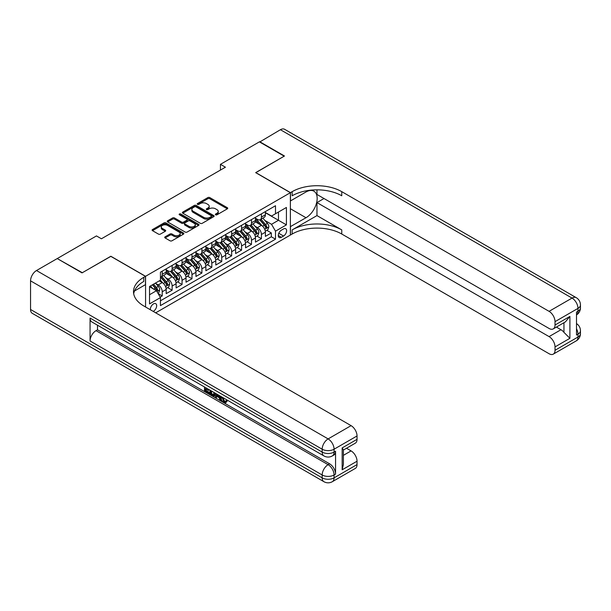 <?xml version="1.0" encoding="UTF-8"?>
<svg xmlns="http://www.w3.org/2000/svg" width="611" height="611" viewBox="0 0 611 611"><rect width="100%" height="100%" fill="white"/><g stroke="black" fill="none" stroke-linecap="round" stroke-linejoin="round"><path stroke-width="0.92" d="M215.622 214.805A0.962 0.558 0 0 0 216.981 214.805L227.33 208.832A1.375 0.794 0 0 0 227.727 208.267A1.375 0.794 0 0 0 227.33 207.709L209.802 197.59A1.375 0.794 0 0 0 207.855 197.59L197.506 203.562A0.962 0.558 0 0 0 197.223 203.959A0.962 0.558 0 0 0 197.506 204.349A0.962 0.558 0 0 0 198.873 204.349L200.209 203.578A4.407 2.543 0 0 1 206.442 203.578L207.9 204.418A4.407 2.543 0 0 1 209.191 206.22A4.407 2.543 0 0 1 207.9 208.015L206.564 208.786A0.962 0.558 0 0 0 206.281 209.183A0.962 0.558 0 0 0 206.564 209.581A0.962 0.558 0 0 0 207.923 209.581L209.268 208.802A4.407 2.543 0 0 1 215.5 208.802L216.958 209.649A4.407 2.543 0 0 1 218.249 211.444A4.407 2.543 0 0 1 216.958 213.247L215.622 214.018A0.962 0.558 0 0 0 215.339 214.408A0.962 0.558 0 0 0 215.622 214.805L215.622 214.018M153.185 311.389A4.491 2.589 120 0 0 153.498 311.228A4.491 2.589 120 0 0 156.431 307.272A4.491 2.589 120 0 0 155.744 303.675A4.491 2.589 120 0 0 153.498 303.896A4.491 2.589 120 0 0 150.337 309.746M165.115 236.824A1.375 0.794 0 0 0 164.71 237.389A1.375 0.794 0 0 0 165.115 237.946L170.026 240.787A1.375 0.794 0 0 0 171.974 240.787L183.468 234.158A1.375 0.794 0 0 0 183.865 233.593A1.375 0.794 0 0 0 183.468 233.028L165.94 222.916A1.375 0.794 0 0 0 163.992 222.916L152.506 229.545A1.375 0.794 0 0 0 152.101 230.11A1.375 0.794 0 0 0 152.506 230.668L158.44 234.097A1.375 0.794 0 0 0 160.388 234.097L165.306 231.264A1.375 0.794 0 0 0 165.711 230.698A1.375 0.794 0 0 0 165.306 230.133L162.358 228.438A3.681 2.123 0 0 1 161.281 226.933A3.681 2.123 0 0 1 163.557 224.97A3.681 2.123 0 0 1 167.567 225.428L179.107 232.088A3.681 2.123 0 0 1 180.184 233.593A3.681 2.123 0 0 1 177.916 235.556A3.681 2.123 0 0 1 173.898 235.098L171.974 233.99A1.375 0.794 0 0 0 170.026 233.99L165.115 236.824L165.115 237.946L170.026 235.136L170.026 233.99M110.843 256.368L82.325 272.712L57.533 258.743M110.843 256.253L145.563 276.294L290.378 192.686L290.378 235.059L155.683 312.832M57.533 258.4L96.462 235.922L101.418 238.786L225.413 167.2L220.449 164.336L259.385 141.859L284.184 156.172L255.665 172.638L290.378 192.686M200.309 223.305A1.375 0.794 0 0 0 202.256 223.305L213.743 216.676A1.375 0.794 0 0 0 214.148 216.111A1.375 0.794 0 0 0 213.743 215.553L196.223 205.433A1.375 0.794 0 0 0 194.275 205.433L182.781 212.063A1.375 0.794 0 0 0 182.384 212.628A1.375 0.794 0 0 0 182.781 213.186L200.309 223.305M179.81 215.011A0.962 0.558 0 0 1 180.787 215.148L180.787 214.003L198.606 224.29A1.375 0.794 0 0 1 199.01 224.856A1.375 0.794 0 0 1 198.606 225.413L187.119 232.05A1.375 0.794 0 0 1 185.171 232.05L167.643 221.93L172.562 219.112L172.562 217.967L167.643 220.808A1.375 0.794 0 0 0 167.238 221.365A1.375 0.794 0 0 0 167.643 221.93L167.643 220.808M172.562 219.112A1.375 0.794 0 0 1 174.509 219.112L174.509 217.967A1.375 0.794 0 0 0 172.562 217.967M174.509 217.967L181.612 222.068A1.375 0.794 0 0 0 183.56 222.068L186.821 220.189A1.375 0.794 0 0 0 187.226 219.624A1.375 0.794 0 0 0 186.821 219.066L179.428 214.789A0.962 0.558 0 0 1 179.145 214.4A0.962 0.558 0 0 1 179.733 213.881A0.962 0.558 0 0 1 180.787 214.003M160.166 297.122L162.228 295.938L158.112 293.563M155.767 283.443L158.257 284.886A5.614 3.238 60 0 1 162.228 291.752L166.192 289.469L166.192 293.647L172.142 290.21L167.635 287.605M165.688 277.722L168.178 279.158A5.614 3.238 60 0 1 172.142 286.032L176.113 283.741L176.113 287.918L182.063 284.482L177.549 281.877M175.609 271.994L178.099 273.43A5.614 3.238 60 0 1 182.063 280.304L186.034 278.013L186.034 282.19L191.984 278.753L187.47 276.149M185.523 266.266L188.012 267.702A5.614 3.238 60 0 1 191.984 274.576L195.948 272.285L195.948 276.462L201.905 273.033L197.391 270.421M195.444 260.538L197.933 261.974A5.614 3.238 60 0 1 201.905 268.848L205.869 266.556L205.869 270.742L211.818 267.305L207.305 264.7M205.365 254.81L207.855 256.253A5.614 3.238 60 0 1 211.818 263.12L215.79 260.828L215.79 265.014L221.74 261.577L217.226 258.972M215.286 249.082L217.776 250.525A5.614 3.238 60 0 1 221.74 257.399L225.711 255.108L225.711 259.285L231.661 255.849L227.147 253.244M225.199 243.361L227.689 244.797A5.614 3.238 60 0 1 231.661 251.671L235.625 249.38L235.625 253.557L241.582 250.12L237.068 247.516M235.12 237.633L237.61 239.069A5.614 3.238 60 0 1 241.582 245.943L245.546 243.652L245.546 247.829L251.495 244.392L246.981 241.788M245.042 231.905L247.531 233.341A5.614 3.238 60 0 1 251.495 240.215L255.467 237.923L255.467 242.109L261.416 238.672L261.416 234.487A5.614 3.238 -120 0 0 257.452 227.613L254.963 226.177M256.903 236.06L261.416 238.672M166.192 289.469A5.614 3.238 -120 0 0 162.228 282.595L159.25 280.877M176.113 283.741A5.614 3.238 -120 0 0 172.142 276.867L166.009 273.323M186.034 278.013A5.614 3.238 -120 0 0 182.063 271.139L175.93 267.595M195.948 272.285A5.614 3.238 -120 0 0 191.984 265.411L185.851 261.875M205.869 266.556A5.614 3.238 -120 0 0 201.905 259.683L195.764 256.146M215.79 260.828A5.614 3.238 -120 0 0 211.818 253.962L205.686 250.418M225.711 255.108A5.614 3.238 -120 0 0 221.74 248.234L215.607 244.69M235.625 249.38A5.614 3.238 -120 0 0 231.661 242.506L225.528 238.962M245.546 243.652A5.614 3.238 -120 0 0 241.582 236.778L235.441 233.234M255.467 237.923A5.614 3.238 -120 0 0 251.495 231.05L245.362 227.513M283.535 228.934L281.358 230.194A4.346 2.513 120 0 0 278.517 234.028A4.346 2.513 120 0 0 279.181 237.511A4.346 2.513 120 0 0 281.358 237.297L283.535 236.037A4.346 2.513 120 0 0 286.376 232.203A4.346 2.513 120 0 0 285.711 228.72A4.346 2.513 120 0 0 283.535 228.934M145.563 306.989L145.563 276.294M149.527 294.731L156.469 290.721L160.441 297.595L160.441 305.615L275.5 239.184L275.5 231.164L271.536 224.298L264.876 220.449M160.441 297.595L149.527 303.896L149.527 286.49L160.441 280.189L160.441 272.17L275.5 205.739L275.5 213.758L286.414 207.457L286.414 224.871L275.5 231.164M166.192 269.764L168.178 270.91A5.614 3.238 60 0 0 170.981 271.185L174.952 268.901A5.614 3.238 -120 0 0 176.113 266.327L176.113 263.12M176.113 264.036L178.099 265.182A5.614 3.238 60 0 0 180.902 265.464L184.873 263.173A5.614 3.238 -120 0 0 186.034 260.599L186.034 257.391M186.034 258.308L188.012 259.454A5.614 3.238 60 0 0 190.823 259.736L194.787 257.445A5.614 3.238 -120 0 0 195.948 254.879L195.948 251.671M195.948 252.587L197.933 253.733A5.614 3.238 60 0 0 200.744 254.008L204.708 251.717A5.614 3.238 -120 0 0 205.869 249.151L205.869 245.943M205.869 246.859L207.855 248.005A5.614 3.238 60 0 0 210.658 248.28L214.629 245.989A5.614 3.238 -120 0 0 215.79 243.422L215.79 240.215M215.79 241.131L217.776 242.277A5.614 3.238 60 0 0 220.579 242.552L224.543 240.26A5.614 3.238 -120 0 0 225.711 237.694L225.711 234.487M225.711 235.403L227.689 236.549A5.614 3.238 60 0 0 230.5 236.831L234.464 234.54A5.614 3.238 -120 0 0 235.625 231.966L235.625 228.758M235.625 229.675L237.61 230.821A5.614 3.238 60 0 0 240.413 231.103L244.385 228.812A5.614 3.238 -120 0 0 245.546 226.238L245.546 223.038M245.546 223.954L247.531 225.1A5.614 3.238 60 0 0 250.334 225.375L254.306 223.084A5.614 3.238 -120 0 0 255.467 220.518L255.467 217.31M160.441 300.803L271.337 236.778L271.337 232.944L265.388 236.381L265.388 232.195A5.614 3.238 -120 0 0 261.416 225.329L255.283 221.785M255.467 218.226L257.452 219.372A5.614 3.238 -120 0 0 260.255 219.647A5.614 3.238 -120 0 0 261.416 217.081L261.416 213.873M260.255 219.647L264.219 217.356A5.614 3.238 -120 0 0 265.388 214.789L265.388 211.582M162.228 271.139L162.228 274.347A5.614 3.238 60 0 1 161.067 276.913A5.614 3.238 60 0 1 160.441 277.142M161.067 276.913L165.031 274.622A5.614 3.238 -120 0 0 166.192 272.055L166.192 268.848M172.142 265.411L172.142 268.619A5.614 3.238 60 0 1 170.981 271.185M182.063 259.683L182.063 262.89A5.614 3.238 60 0 1 180.902 265.464M191.984 253.962L191.984 257.17A5.614 3.238 60 0 1 190.823 259.736M201.905 248.234L201.905 251.442A5.614 3.238 60 0 1 200.744 254.008M211.818 242.506L211.818 245.714A5.614 3.238 60 0 1 210.658 248.28M221.74 236.778L221.74 239.986A5.614 3.238 60 0 1 220.579 242.552M231.661 231.05L231.661 234.257A5.614 3.238 60 0 1 230.5 236.831M241.582 225.329L241.582 228.529A5.614 3.238 60 0 1 240.413 231.103M251.495 219.601L251.495 222.809A5.614 3.238 60 0 1 250.334 225.375M251.495 240.215L251.495 244.392M241.582 245.943L241.582 250.12M231.661 251.671L231.661 255.849M221.74 257.399L221.74 261.577M211.818 263.12L211.818 267.305M201.905 268.848L201.905 273.033M191.984 274.576L191.984 278.753M182.063 280.304L182.063 284.482M172.142 286.032L172.142 290.21M162.228 291.752L162.228 295.938M156.469 290.721L149.527 286.719M271.536 224.298L278.479 220.288L278.479 212.04L286.414 207.457M265.388 212.727L286.414 224.871M265.388 212.498L271.536 216.05L275.5 213.758M220.449 164.336L220.449 170.064M266.824 230.339L271.337 232.944M271.337 236.778L275.5 239.184M216.004 214.942L216.958 214.392A4.407 2.543 0 0 0 218.249 212.59L218.249 211.444M209.191 206.22L209.191 207.366A4.407 2.543 0 0 1 207.9 209.161L206.946 209.71M227.307 208.84L209.802 198.735A1.375 0.794 0 0 0 207.855 198.735L197.895 204.486M213.743 215.553L213.743 216.676L196.223 206.579A1.375 0.794 0 0 0 194.275 206.579L182.804 213.201M211.307 216.508A0.962 0.558 0 0 0 211.589 216.111A0.962 0.558 0 0 0 211.307 215.721L195.925 206.839A0.962 0.558 0 0 0 194.565 206.839L193.152 207.648A4.407 2.543 0 0 0 191.862 209.451A4.407 2.543 0 0 0 193.152 211.246L203.669 217.317A4.407 2.543 0 0 0 209.901 217.317L211.307 216.508L211.307 217.653A0.962 0.558 0 0 0 211.589 217.256L211.589 216.111M191.862 209.451L191.862 210.596A4.407 2.543 0 0 0 193.152 212.391L193.152 211.246M211.307 217.653L209.901 218.463A4.407 2.543 0 0 1 203.669 218.463L193.152 212.391M174.509 219.112L181.612 223.214A1.375 0.794 0 0 0 183.56 223.214L186.821 221.335A1.375 0.794 0 0 0 187.226 220.77L187.226 219.624M180.787 215.148L198.583 225.428M188.99 226.33A3.681 2.123 0 0 0 193.007 226.788A3.681 2.123 0 0 0 195.276 224.825A3.681 2.123 0 0 0 194.199 223.32L190.136 220.976A1.375 0.794 0 0 0 188.188 220.976L184.927 222.855A1.375 0.794 0 0 0 184.522 223.42A1.375 0.794 0 0 0 184.927 223.985L188.99 226.33L188.99 227.475A3.681 2.123 0 0 0 193.007 227.934A3.681 2.123 0 0 0 195.276 225.971L195.276 224.825M184.522 223.42L184.522 224.565A1.375 0.794 0 0 0 184.927 225.123L184.927 223.985M188.99 227.475L184.927 225.123M180.184 233.593L180.184 234.739A3.681 2.123 0 0 1 177.916 236.701A3.681 2.123 0 0 1 173.898 236.243L171.974 235.136A1.375 0.794 0 0 0 170.026 235.136M161.281 226.933L161.281 228.079A3.681 2.123 0 0 0 162.358 229.583L162.358 228.438M165.291 231.271L162.358 229.583M183.468 233.028L183.468 234.158L165.94 224.061A1.375 0.794 0 0 0 163.992 224.061L152.521 230.683M265.304 231.218L267.862 229.736L268.855 226.872A3.719 2.146 -120 0 0 267.412 223.382L262.875 218.135M261.966 225.688L256.597 219.464A10.731 6.194 -120 0 0 255.467 218.287M259.018 223.939L256.017 220.464A8.905 5.14 -120 0 0 255.467 219.861M259.751 219.853L264.334 225.154A3.719 2.146 60 0 1 265.655 227.72C266.22 228.468 266.617 228.239 266.847 227.032A3.719 2.146 -120 0 0 265.525 224.466L260.989 219.219M260.019 219.761L264.945 225.467A1.894 1.092 60 0 1 265.418 226.207L266.847 227.032M265.655 227.72L265.93 228.155M259.683 142.027L280.411 129.715L572.033 298.084A8.417 4.857 120 0 1 576.242 297.664A8.417 8.417 0 0 1 580.45 304.958A8.417 4.857 180 0 1 577.983 308.395L555.025 321.646A8.417 4.857 -120 0 0 549.068 311.343L572.033 298.084A8.417 4.857 60 0 1 577.983 308.395L577.983 311.259L576.494 312.114L576.494 335.019L577.983 334.164L577.983 337.028A8.417 4.857 60 0 1 576.242 340.877L553.276 354.136A8.417 4.857 -120 0 0 555.025 350.286L577.983 337.028A8.417 4.857 0 0 0 580.45 333.591A8.417 8.417 0 0 1 576.242 340.877M259.683 141.683L284.482 156.004L255.765 172.699M290.378 226.643L306.004 217.737A15.779 9.112 120 0 0 316.315 203.83A15.779 9.112 120 0 0 313.894 191.182A15.779 9.112 120 0 0 306.004 191.969L290.477 200.927L290.477 192.625L292.165 191.655A35.071 20.247 180 0 1 341.763 191.655L549.068 311.343M290.477 226.704L290.477 235.006L292.165 234.028A35.071 20.247 180 0 1 341.763 234.028L549.068 353.723A8.417 4.857 -120 0 0 553.276 354.136M316.964 215.591L292.165 229.904A35.071 20.247 180 0 1 341.763 229.904L316.964 215.591L316.964 202.592L324.006 198.522M316.964 189.845L316.964 194.458L549.068 328.466A8.417 4.857 -120 0 0 553.276 328.878A8.417 4.857 -120 0 0 555.025 325.029L569.903 316.437L569.903 338.311L563.953 332.361L563.953 322.723M569.903 338.311L555.025 346.903L555.025 350.286M555.025 346.903A8.417 4.857 -120 0 0 549.068 336.6L560.974 329.726A8.417 4.857 60 0 1 563.953 332.361M316.964 202.592L549.068 336.6M280.411 129.715A8.417 4.857 -60 0 1 284.619 129.303L576.242 297.664M255.765 172.585L290.477 192.625M555.025 321.646L555.025 325.029M556.4 327.084L560.974 329.726M292.165 191.655L292.165 195.772A35.071 20.247 180 0 1 341.763 195.772L341.763 191.655M553.276 328.878L565.45 321.852L569.903 316.437M222.755 397.486L224.596 401.335L225.283 401.58M222.037 397.112L223.802 401.794L224.955 401.939L226.261 400.579L227.101 401.29L225.612 402.855L223.878 402.634C222.053 401.389 221.129 399.67 221.121 397.463L221.182 396.615M217.188 396.562L216.004 397.998L215.118 397.486L216.615 393.98M220.395 396.165L221.579 400.304L220.785 400.755L219.899 400.243L219.219 397.738L216.684 396.272L216.004 397.998M206.121 389.115L206.121 390.582L209.626 392.606L209.626 393.4L208.832 393.858L204.486 391.346L204.486 386.977M209.245 389.726L208.45 390.467L205.327 388.657L205.327 391.04L206.121 390.582M90.061 318.071L322.173 452.079A8.417 4.857 120 0 0 323.914 455.928L91.81 321.921A8.417 4.857 -60 0 1 90.061 318.071L90.061 340.976A8.417 4.857 -60 0 1 96.019 330.666L97.5 329.81L329.612 463.818A8.417 4.857 60 0 1 335.561 474.121L335.561 451.216A8.417 4.857 60 0 1 333.82 455.073L332.331 455.928A8.417 4.857 -120 0 0 334.072 452.079L335.561 451.216M97.5 329.81L97.5 325.212M214.797 392.934L214.866 393.866L215.637 393.415L214.835 395.676L214.041 396.134L209.978 394.515L209.978 390.146M82.027 272.888L110.744 256.307L145.464 276.348L143.776 277.325A35.071 20.247 -0 0 0 133.504 291.638A35.071 20.247 -0 0 0 143.776 305.958L351.088 425.646A8.417 4.857 60 0 1 357.038 435.956L334.072 449.215L334.072 452.079A8.417 4.857 -0 0 1 322.173 452.079L322.173 449.215L30.55 280.846A8.417 4.857 -60 0 1 36.5 270.536L57.235 258.568L82.027 272.888M145.464 276.348L145.464 284.657L134.496 290.989M342.16 447.924L343.39 449.788L343.39 464.505L342.16 469.798L342.16 447.924L357.038 439.332L357.038 435.956M357.038 439.332A8.417 4.857 60 0 1 355.297 443.189L343.39 450.055M30.55 309.479L322.173 477.848A8.417 4.857 120 0 0 323.914 481.697L32.291 313.336A8.417 4.857 -60 0 1 30.55 309.479L30.55 280.846M346.506 448.26L351.088 450.903A8.417 4.857 60 0 1 357.038 461.213L342.16 469.798M335.561 474.121L334.072 474.984L334.072 477.848L357.038 464.589L357.038 461.213M357.038 464.589A8.417 4.857 60 0 1 355.297 468.438L332.331 481.697A8.417 4.857 -120 0 0 334.072 477.848A8.417 4.857 -0 0 1 322.173 477.848L322.173 474.984L90.061 340.976M143.776 277.325L143.776 281.45A35.071 20.247 -0 0 0 133.687 293.7M205.327 391.04L208.832 393.064L209.626 392.606M208.832 393.064L208.832 393.858M205.327 387.458L208.802 389.467M208.45 389.673L208.45 390.467M214.866 393.866L214.041 396.134M210.818 390.635L210.818 394.21L212.048 394.92L213.453 395.241L213.965 392.445M211.612 391.093L211.612 393.751L214.247 394.782M210.818 394.21L211.612 393.751M212.048 394.92L212.842 394.462M219.288 395.523L220.785 400.755M217.401 394.439L216.936 395.63L218.967 396.799L218.501 395.065M217.906 394.721L217.73 395.172L218.677 395.714M216.936 395.63L217.73 395.172M223.802 401.794L224.596 401.335M221.961 397.944L222.717 397.501M225.467 401.037L226.307 401.748L227.101 401.29M226.307 401.748L225.612 402.855M255.383 236.946L257.949 235.464L258.934 232.6A3.719 2.146 -120 0 0 257.491 229.11L252.954 223.863M252.053 231.416L246.676 225.192A10.731 6.194 -120 0 0 245.546 224.016M249.105 229.667L246.096 226.185A8.905 5.14 -120 0 0 245.546 225.589M249.83 225.574L254.413 230.882A3.719 2.146 60 0 1 255.742 233.448C256.299 234.189 256.696 233.96 256.933 232.76A3.719 2.146 -120 0 0 255.604 230.194L251.075 224.947M250.098 225.49L255.024 231.195A1.894 1.092 60 0 1 255.505 231.936L256.933 232.76M255.742 233.448L256.009 233.883M245.462 242.666L248.028 241.192L249.021 238.328A3.719 2.146 -120 0 0 247.57 234.838L243.041 229.591M242.132 237.144L236.755 230.92A10.731 6.194 -120 0 0 235.625 229.736M239.184 235.395L236.174 231.913A8.905 5.14 -120 0 0 235.625 231.317M239.909 231.302L244.492 236.61A3.719 2.146 60 0 1 245.821 239.168C246.378 239.917 246.775 239.688 247.012 238.481A3.719 2.146 -120 0 0 245.683 235.922L241.154 230.675M240.184 231.218L245.103 236.915A1.894 1.092 60 0 1 245.584 237.656L247.012 238.481M245.821 239.168L246.088 239.611M235.541 248.394L238.107 246.913L239.1 244.049A3.719 2.146 -120 0 0 237.648 240.558L233.119 235.311M232.211 242.865L226.834 236.648A10.731 6.194 -120 0 0 225.711 235.464M229.262 241.124L226.253 237.641A8.905 5.14 -120 0 0 225.711 237.045M229.996 237.03L234.578 242.338A3.719 2.146 60 0 1 235.899 244.896C236.457 245.645 236.854 245.416 237.091 244.209A3.719 2.146 -120 0 0 235.77 241.65L231.233 236.404M230.263 236.946L235.189 242.643A1.894 1.092 60 0 1 235.663 243.384L237.091 244.209M235.899 244.896L236.174 245.339M225.627 254.123L228.186 252.641L229.178 249.777A3.719 2.146 -120 0 0 227.735 246.286L223.198 241.04M222.289 248.593L216.92 242.376A10.731 6.194 -120 0 0 215.79 241.192M219.341 246.852L216.34 243.369A8.905 5.14 -120 0 0 215.79 242.773M220.075 242.758L224.657 248.066A3.719 2.146 60 0 1 225.986 250.625C226.544 251.373 226.941 251.144 227.17 249.937A3.719 2.146 -120 0 0 225.849 247.379L221.312 242.132M220.342 242.666L225.268 248.371A1.894 1.092 60 0 1 225.742 249.112L227.17 249.937M225.986 250.625L226.253 251.068M215.706 259.851L218.272 258.369L219.257 255.505A3.719 2.146 -120 0 0 217.814 252.015L213.277 246.768M212.376 254.321L206.999 248.097A10.731 6.194 -120 0 0 205.869 246.92M209.428 252.572L206.419 249.097A8.905 5.14 -120 0 0 205.869 248.494M210.153 248.486L214.736 253.794A3.719 2.146 60 0 1 216.065 256.353C216.622 257.101 217.02 256.872 217.256 255.665A3.719 2.146 -120 0 0 215.927 253.107L211.398 247.86M210.421 248.394L215.347 254.1A1.894 1.092 60 0 1 215.828 254.84L217.256 255.665M216.065 256.353L216.332 256.796M205.785 265.579L208.351 264.097L209.344 261.233A3.719 2.146 -120 0 0 207.893 257.743L203.364 252.496M202.455 260.049L197.078 253.825A10.731 6.194 -120 0 0 195.948 252.649M199.507 258.3L196.498 254.825A8.905 5.14 -120 0 0 195.948 254.222M200.232 254.207L204.822 259.515A3.719 2.146 60 0 1 206.144 262.081C206.701 262.822 207.098 262.6 207.335 261.393A3.719 2.146 -120 0 0 206.006 258.827L201.477 253.58M200.507 254.123L205.433 259.828A1.894 1.092 60 0 1 205.907 260.569L207.335 261.393M206.144 262.081L206.411 262.516M195.864 271.299L198.43 269.825L199.423 266.961A3.719 2.146 -120 0 0 197.972 263.471L193.443 258.224M192.534 265.777L187.157 259.553A10.731 6.194 -120 0 0 186.034 258.377M189.586 264.028L186.584 260.546A8.905 5.14 -120 0 0 186.034 259.95M190.319 259.935L194.901 265.243A3.719 2.146 60 0 1 196.223 267.801C196.78 268.55 197.177 268.321 197.414 267.114A3.719 2.146 -120 0 0 196.093 264.555L191.556 259.308M190.586 259.851L195.512 265.556A1.894 1.092 60 0 1 195.986 266.297L197.414 267.114M196.223 267.801L196.498 268.244M185.95 277.027L188.509 275.546L189.502 272.689A3.719 2.146 -120 0 0 188.058 269.199L183.521 263.944M182.613 271.505L177.243 265.281A10.731 6.194 -120 0 0 176.113 264.097M179.665 269.757L176.663 266.274A8.905 5.14 -120 0 0 176.113 265.678M180.398 265.663L184.98 270.971A3.719 2.146 60 0 1 186.309 273.529C186.867 274.278 187.264 274.049 187.493 272.842A3.719 2.146 -120 0 0 186.172 270.283L181.635 265.037M180.665 265.579L185.591 271.276A1.894 1.092 60 0 1 186.072 272.017L187.493 272.842M186.309 273.529L186.576 273.972M176.029 282.756L178.595 281.274L179.581 278.41A3.719 2.146 -120 0 0 178.137 274.919L173.608 269.672M172.699 277.226L167.322 271.009A10.731 6.194 -120 0 0 166.192 269.825M169.751 275.485L166.742 272.002A8.905 5.14 -120 0 0 166.192 271.406M170.477 271.391L175.059 276.699A3.719 2.146 60 0 1 176.388 279.258C176.946 280.006 177.343 279.777 177.58 278.57A3.719 2.146 -120 0 0 176.251 276.012L171.722 270.765M170.744 271.307L175.67 277.004A1.894 1.092 60 0 1 176.151 277.745L177.58 278.57M176.388 279.258L176.655 279.701M166.108 288.484L168.674 287.002L169.667 284.138A3.719 2.146 -120 0 0 168.216 280.648L163.687 275.401M162.778 282.954L160.403 280.212M159.83 281.213L159.44 280.762M160.556 277.119L165.146 282.427A3.719 2.146 60 0 1 166.467 284.986C167.024 285.734 167.422 285.505 167.658 284.298A3.719 2.146 -120 0 0 166.329 281.74L161.8 276.493M160.83 277.027L165.757 282.733A1.894 1.092 60 0 1 166.23 283.473L167.658 284.298M166.467 284.986L166.742 285.429M157.913 293.219L158.753 292.73L159.746 289.866A3.719 2.146 -120 0 0 158.295 286.376L155.446 283.069M152.781 288.591L150.482 285.933M149.909 286.933L149.527 286.498M152.368 284.848L155.225 288.148A3.719 2.146 60 0 1 156.546 290.714C157.111 291.462 157.501 291.233 157.737 290.026A3.719 2.146 -120 0 0 156.416 287.46L153.56 284.161M152.597 284.711L155.836 288.461A1.894 1.092 60 0 1 156.309 289.202L157.737 290.026M156.546 290.714L156.821 291.149M158.257 284.886L162.228 282.595M168.178 279.158L172.142 276.867M178.099 273.43L182.063 271.139M188.012 267.702L191.984 265.411M197.933 261.974L201.905 259.683M207.855 256.253L211.818 253.962M217.776 250.525L221.74 248.234M227.689 244.797L231.661 242.506M237.61 239.069L241.582 236.778M247.531 233.341L251.495 231.05M257.452 227.613L261.416 225.329M261.416 217.081L265.388 214.789M162.228 274.347L166.192 272.055M172.142 268.619L176.113 266.327M182.063 262.89L186.034 260.599M191.984 257.17L195.948 254.879M201.905 251.442L205.869 249.151M211.818 245.714L215.79 243.422M221.74 239.986L225.711 237.694M231.661 234.257L235.625 231.966M241.582 228.529L245.546 226.238M251.495 222.809L255.467 220.518M261.416 234.487L265.388 232.195M278.776 233.287L283.535 236.037M278.28 235.518L281.358 237.297M216.958 214.392L216.958 213.247M206.564 209.581L206.564 208.786M207.9 209.161L207.9 208.015M197.506 204.349L197.506 203.562M207.855 198.735L207.855 197.59M209.802 198.735L209.802 197.59M227.33 208.832L227.33 207.709M182.781 213.186L182.781 212.063M194.275 206.579L194.275 205.433M196.223 206.579L196.223 205.433M203.669 218.463L203.669 217.317M209.901 218.463L209.901 217.317M181.612 223.214L181.612 222.068M183.56 223.214L183.56 222.068M186.821 221.335L186.821 220.189M198.606 225.413L198.606 224.29M171.974 235.136L171.974 233.99M173.898 236.243L173.898 235.098M165.306 231.264L165.306 230.133M152.506 230.668L152.506 229.545M163.992 224.061L163.992 222.916M165.94 224.061L165.94 222.916M264.731 229.308L268.832 226.941M256.597 219.464L257.101 219.173M265.525 224.466L267.412 223.382M262.562 226.177L264.334 225.154M292.165 229.904L292.165 234.028M341.763 229.904L341.763 234.028M576.494 328.756A8.417 4.857 60 0 1 577.983 334.164A8.417 4.857 180 0 0 580.45 330.727A8.417 8.417 0 0 0 576.494 323.593M576.494 314.955A8.417 8.417 0 0 0 580.45 307.822A8.417 4.857 0 0 1 577.983 311.259A8.417 4.857 60 0 1 576.494 314.94M290.378 208.718L306.004 217.737M36.5 270.536L328.122 438.904L351.088 425.646M96.019 330.666L328.122 464.673L329.612 463.818M343.39 455.348L351.088 450.903M328.122 438.904A8.417 4.857 120 0 0 322.173 449.215A8.417 4.857 180 0 0 334.072 449.215A8.417 4.857 -120 0 0 328.122 438.904M328.122 464.673A8.417 4.857 120 0 0 322.173 474.984A8.417 4.857 180 0 0 334.072 474.984A8.417 4.857 -120 0 0 328.122 464.673M254.818 235.036L258.911 232.669M246.676 225.192L247.188 224.894M255.604 230.194L257.491 229.11M252.641 231.905L254.413 230.882M244.896 240.765L248.99 238.397M236.755 230.92L237.267 230.622M245.683 235.922L247.57 234.838M242.72 237.633L244.492 236.61M234.975 246.493L239.077 244.125M226.834 236.648L227.345 236.35M235.77 241.65L237.648 240.558M232.806 243.361L234.578 242.338M225.054 252.213L229.156 249.853M216.92 242.376L217.424 242.078M225.849 247.379L227.735 246.286M222.885 249.089L224.657 248.066M215.141 257.941L219.234 255.574M206.999 248.097L207.511 247.806M215.927 253.107L217.814 252.015M212.964 254.818L214.736 253.794M205.22 263.669L209.313 261.302M197.078 253.825L197.59 253.534M206.006 258.827L207.893 257.743M203.043 260.538L204.822 259.515M195.299 269.398L199.4 267.03M187.157 259.553L187.669 259.255M196.093 264.555L197.972 263.471M193.129 266.266L194.901 265.243M185.385 275.126L189.479 272.758M177.243 265.281L177.755 264.983M186.172 270.283L188.058 269.199M183.208 271.994L184.98 270.971M175.464 280.846L179.558 278.486M167.322 271.009L167.834 270.711M176.251 276.012L178.137 274.919M173.287 277.722L175.059 276.699M165.543 286.574L169.644 284.214M166.329 281.74L168.216 280.648M163.366 283.451L165.146 282.427M156.943 291.539L159.723 289.935M156.416 287.46L158.295 286.376M153.621 289.079L155.225 288.148M580.45 330.727L580.45 333.591M580.45 304.958L580.45 307.822M323.914 455.928A8.417 8.417 0 0 0 332.331 455.928M323.914 481.697A8.417 8.417 0 0 0 332.331 481.697"/></g></svg>
